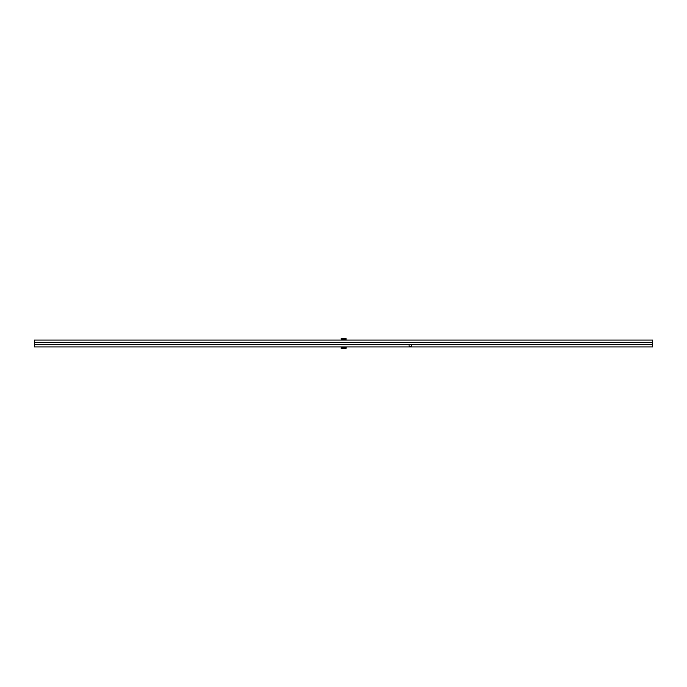 <?xml version="1.0" encoding="UTF-8"?>
<svg xmlns="http://www.w3.org/2000/svg" width="687" height="687" viewBox="0 0 687 687"><rect width="100%" height="100%" fill="white"/><g stroke="black" fill="none" stroke-linecap="round" stroke-linejoin="round"><path stroke-width="1.03" d="M34.35 346.926L652.65 346.926L652.65 340.074L34.35 340.074L34.35 346.926M341.886 340.074L341.886 338.459L345.114 338.459L345.114 340.074M345.114 346.926L345.114 348.541L341.886 348.541L341.886 346.926M341.181 338.493L341.233 339.885L341.233 338.485L341.886 338.485M341.181 348.507L341.181 347.167L341.886 347.115M341.181 348.464L341.233 347.115M345.114 338.648L346.093 338.648L346.093 339.722L345.114 339.722M346.093 339.722L346.093 338.648M346.196 347.382L346.093 348.352L346.196 347.382M345.114 347.279L346.093 347.279M345.114 348.352L346.093 348.352M34.35 344.556L652.65 344.556M34.35 342.444L652.65 342.444M409.091 344.556L409.091 346.222L411.616 346.222L411.616 344.556L409.091 344.556M341.886 339.18L345.114 339.18M345.114 347.82L341.886 347.82M341.233 339.885L341.886 339.885M341.233 348.515L341.886 348.515"/></g></svg>
